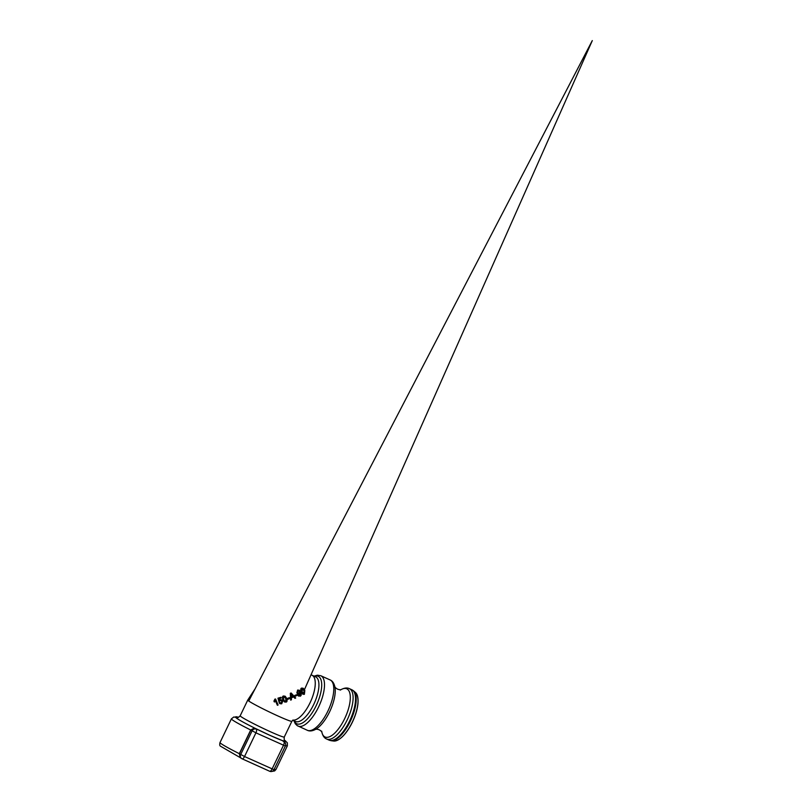 <?xml version="1.0" encoding="UTF-8"?>
<svg xmlns="http://www.w3.org/2000/svg" width="812" height="812" viewBox="0 0 812 812"><rect width="100%" height="100%" fill="white"/><g stroke="black" fill="none" stroke-linecap="round" stroke-linejoin="round"><path stroke-width="1.22" d="M237.642 717.575L233.765 717.006L231.4 718.864A31.049 1.736 25.7 0 0 250.715 730.008L255.932 732.84A3.289 1.289 -65.7 0 0 256.257 729.166A3.289 3.015 123.1 0 0 252.075 730.881L240.687 754.561A3.289 3.015 123.1 0 0 242.017 758.763A3.289 1.289 -65.7 0 0 242.088 758.804A3.289 1.289 -65.7 0 0 244.534 756.52L239.469 753.759L250.857 730.089L254.471 727.999L250.715 730.008L239.317 753.678L240.22 757.586L239.317 753.678A31.049 1.736 -154.3 0 1 220.011 742.544C219.544 744.563 219.687 745.771 220.417 746.157L240.088 757.535M239.987 757.474L241.641 758.56A3.289 3.289 0 0 0 242.088 758.804L269.645 771.258A3.289 1.289 114.3 0 1 269.574 771.217L242.159 758.824M272.091 768.974A3.289 1.289 114.3 0 1 269.645 771.258A3.289 3.289 0 0 0 273.969 769.685L244.534 756.52L255.932 732.84L285.357 746.015A3.289 3.289 0 0 0 284.19 741.833L284.19 741.833A3.289 3.015 123.1 0 0 283.814 741.63A3.289 1.289 114.3 0 1 283.489 745.304L272.091 768.974M235.632 717.026A3.289 3.015 -56.9 0 1 237.794 717.118A3.289 1.289 -65.7 0 0 237.723 717.077L237.723 717.077A3.289 1.289 -65.7 0 0 237.622 717.037M302.866 694.199L301.333 691.997C300.511 689.672 300.613 688.373 301.638 688.099L303.18 688.241M290.655 700.117L290.3 693.326L291.072 693.001L290.493 693.448L290.655 700.117L291.417 699.802L291.396 697.823L293.65 696.889L294.918 698.35L295.72 698.015L291.254 693.123M294.918 698.35L293.467 696.767M297.771 693.976L296.857 692.839L297.628 690.048L299.384 690.271M298.664 696.117L297.953 695.336L299.78 695.529L300.125 692.727M279.856 703.608L279.084 702.745L281.287 703.101L281.926 701.243L281.429 700.543M278.892 701.588L277.958 698.178L280.982 697.285L278.151 698.3L278.892 701.588L280.384 700.482L282.099 701.365L281.47 703.222L279.267 702.867L279.947 703.679L281.683 703.801L282.809 701.01L282.018 699.974L280.302 699.771L279.389 700.533L279.023 698.827L281.287 697.995L280.982 697.285M279.196 700.411L280.12 699.65L281.926 699.924M287.478 698.624L287.742 699.335L287.296 698.503L289.346 697.67L287.296 698.503M274.426 702.025L273.918 701.172L274.933 699.071L275.603 699.051L274.111 701.304L274.426 702.025L275.481 700.644L277.389 705.283L278.09 705.029L275.603 699.051M277.389 705.283L275.288 700.523M284.454 701.923L282.941 699.741C282.19 697.366 282.383 696.128 283.51 696.006L285.154 696.229M295.142 696.087L294.868 695.366L297.05 694.625L295.05 695.488L295.142 696.087M295.324 696.199L297.324 695.336L297.05 694.625M286.737 698.452L285.245 696.28L283.692 696.138C282.556 696.564 282.373 697.802 283.124 699.863L284.545 701.984L286.027 702.096C287.103 701.964 287.346 700.746 286.737 698.452M283.946 696.747L286.037 698.726L285.824 701.517C285.256 702.035 284.586 701.395 283.824 699.599C283.165 697.66 283.205 696.716 283.946 696.747L284.839 696.848M285.641 701.406L285.854 698.614L283.753 696.625M287.742 699.335L289.803 698.503L289.529 697.792M281.531 700.594L281.926 701.243M281.287 703.101L279.785 702.421M299.78 695.529L298.136 695.448L300.156 696.229C301.374 695.732 301.597 694.402 300.816 692.26L299.496 690.342L297.821 690.18L297.04 692.961L297.862 694.037L299.364 694.179L300.308 692.849L299.963 695.64L298.552 695.011M298.572 696.067L297.953 695.336M298.156 690.758L299.75 691.692L299.273 693.478L297.71 692.687L298.156 690.758L299.1 690.86M298.258 693.397L297.71 692.687M297.517 692.565L299.09 693.367L299.557 691.56L298.999 690.799M291.112 693.915L293.203 696.371L291.366 697.132L291.112 693.915M293.203 696.371L290.94 693.783M291.183 697.021L293.02 696.249M304.825 690.515L303.282 688.302L301.841 688.231L301.516 692.118L302.957 694.26L304.388 694.331L304.825 690.515M302.105 688.86L304.195 690.829L304.155 693.742L302.165 691.824L302.105 688.86L302.937 688.921M303.972 693.621L304.003 690.707L301.912 688.728M237.53 717.585A27.76 1.553 25.7 0 0 254.471 727.999A27.76 1.553 25.7 0 0 270.041 735.398L254.471 727.999M285.54 745.558A31.049 1.736 25.7 0 0 287.367 745.792L275.968 769.471A31.049 1.736 -154.3 0 1 274.182 769.238M282.028 740.453L270.041 735.398A27.76 1.553 25.7 0 0 282.028 740.453A27.76 1.553 25.7 0 0 284.545 740.209M238.302 717.443L237.723 717.077A3.289 3.289 0 0 0 235.287 716.966M240.179 715.798L247.761 700.056A24.472 1.37 -154.3 0 0 269.219 711.901A24.472 1.37 -154.3 0 0 291.863 721.279L284.281 737.022A24.472 1.37 -154.3 0 1 266.082 729.755A24.472 1.37 -154.3 0 1 241.732 717.138A24.472 1.37 -154.3 0 1 240.179 715.798C238.312 717.585 237.337 718.173 237.246 717.564L237.256 717.575M292.888 720.112A24.472 9.622 -65.7 0 0 311.229 700.208A24.472 9.622 -65.7 0 0 311.991 675.208L311.026 674.792M311.991 675.208L315.655 676.863A24.472 9.622 114.3 0 1 316.172 677.147A24.472 9.622 114.3 0 1 313.716 704.481A24.472 9.622 114.3 0 1 295.497 721.462L292.726 720.214M314.386 676.294A26.055 10.241 114.3 0 1 316.162 705.699A26.055 10.241 114.3 0 1 296.228 723.472A26.055 10.241 114.3 0 1 294.228 720.894M297.466 725.766A27.628 10.86 -65.7 0 0 298.055 726.09A27.628 10.86 -65.7 0 0 319.329 705.384A27.628 10.86 -65.7 0 0 320.811 675.736L317.38 675.188L314.041 676.142M307.322 730.282C309.798 731.51 312.864 731.023 316.518 728.821A26.42 10.383 -65.7 0 0 329.621 711.799A26.42 10.383 -65.7 0 0 335.062 687.794C334.3 683.592 332.646 680.974 330.088 679.928A27.628 10.86 114.3 0 1 330.667 680.243A27.628 10.86 114.3 0 1 327.886 711.099A27.628 10.86 114.3 0 1 307.322 730.282L297.192 725.613L295.294 723.766L293.883 720.741M340.837 689.733A26.42 10.383 114.3 0 1 347.333 689.104A26.42 10.383 114.3 0 1 344.684 718.61A26.42 10.383 114.3 0 1 321.796 731.876M326.069 738.697A27.628 10.86 -65.7 0 0 326.647 739.011A27.628 10.86 -65.7 0 0 347.221 719.838A27.628 10.86 -65.7 0 0 349.992 688.982A27.628 10.86 -65.7 0 0 349.414 688.667C346.978 687.429 343.902 687.916 340.208 690.119M353.088 690.504A27.517 10.82 -65.7 0 1 353.565 690.86L355.483 692.514A26.796 10.536 114.3 0 1 352.327 722.091A26.796 10.536 114.3 0 1 333.549 741.031L331.042 740.676A27.517 10.82 -65.7 0 0 350.327 721.239A27.517 10.82 -65.7 0 0 353.565 690.86L351.84 689.764A27.628 10.86 114.3 0 1 352.418 690.078A27.628 10.86 114.3 0 1 349.647 720.934A27.628 10.86 114.3 0 1 329.083 740.118L326.647 739.011C324.11 738.006 322.445 735.378 321.664 731.145M339.7 738.9A26.542 10.434 -65.7 0 0 352.408 722.112A26.542 10.434 -65.7 0 0 357.95 698.533M592.293 40.6L248.746 701.02L592.293 40.6L304.429 689.682L592.293 40.6M231.4 718.864L220.011 742.544M275.968 769.471L274.659 770.913L272.091 771.37M284.484 740.118L287.336 742.797L287.367 745.792M282.485 740.717L284.19 741.833M273.969 769.685L285.357 746.015M284.281 737.022C284.058 739.6 284.21 740.727 284.728 740.422M291.863 721.279L293.061 720.031M247.761 700.056L255.11 688.789M330.088 679.928L320.811 675.736M334.879 686.932C336.432 688.931 338.472 689.855 340.979 689.692M315.746 729.247C318.284 729.095 320.314 730.018 321.856 732.008M351.84 689.764L349.414 688.667M331.042 740.676L329.083 740.118M355.483 692.514C359.746 697.995 358.721 707.861 352.418 722.122C346.034 734.576 339.741 740.869 333.549 741.031"/></g></svg>
